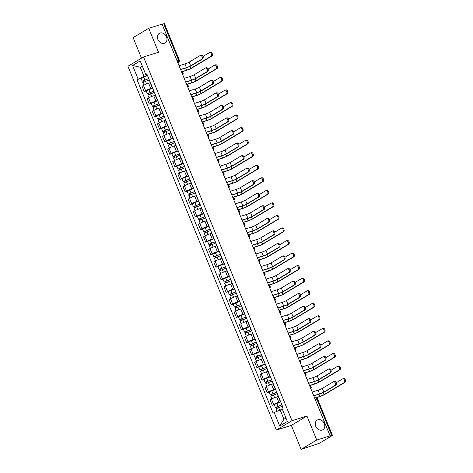 <?xml version="1.0" encoding="UTF-8"?>
<svg xmlns="http://www.w3.org/2000/svg" width="473" height="473" viewBox="0 0 473 473"><rect width="100%" height="100%" fill="white"/><g stroke="black" fill="none" stroke-linecap="round" stroke-linejoin="round"><path stroke-width="0.71" d="M317.933 419.782A5.599 4.452 -120.9 0 1 324.111 423.11A5.599 4.452 -120.9 0 1 322.911 429.732A5.599 4.452 -120.9 0 1 322.137 430.081A5.599 4.452 -120.9 0 1 315.958 426.752A5.599 4.452 -120.9 0 1 317.164 420.13A5.599 4.452 -120.9 0 1 317.933 419.782M160.099 33.009A5.599 4.452 -120.9 0 1 166.271 36.338A5.599 4.452 -120.9 0 1 165.071 42.96A5.599 4.452 -120.9 0 1 164.297 43.309A5.599 4.452 -120.9 0 1 158.124 39.98A5.599 4.452 -120.9 0 1 159.324 33.352A5.599 4.452 -120.9 0 1 160.099 33.009M301.141 449.35L316.739 440.014L330.089 435.852L162.073 24.141L148.723 28.303L158.502 52.272L143.538 56.937L127.941 66.273L276.392 430.04L291.356 425.381L301.141 449.35L319.281 443.307L332.152 435.603L332.424 435.361L331.715 435.479L316.845 399.035A1.75 1.041 -107.3 0 0 315.414 397.911A1.75 1.041 -107.3 0 0 315.278 397.97M148.723 28.303L133.126 37.639L141.498 58.155M316.739 440.014L306.953 416.039L291.989 420.704L143.538 56.937M330.089 435.852L331.715 435.479M162.121 24.259L164.409 23.65L179.285 60.089L178.575 60.207L163.699 23.768M150.189 82.716L148.623 83.201A4.021 0.461 157.8 0 0 143.443 85.418L142.06 86.246L144.224 91.555L145.613 90.727A4.021 0.461 -22.2 0 1 150.792 88.51L152.578 87.954M149.965 81.557A4.021 0.461 157.8 0 0 149.811 81.782L151.975 87.091A4.021 0.461 -22.2 0 1 152.129 86.861M146.187 90.946L144.224 91.555M155.31 95.262L153.743 95.753A4.021 0.461 157.8 0 0 148.563 97.964L147.18 98.798L149.344 104.107L150.733 103.274A4.021 0.461 -22.2 0 1 155.913 101.062L157.698 100.507M155.085 94.103A4.021 0.461 157.8 0 0 154.931 94.334L157.095 99.643A4.021 0.461 -22.2 0 1 157.249 99.413M151.307 103.492L149.344 104.107M160.43 107.814L158.863 108.299A4.021 0.461 157.8 0 0 153.69 110.516L152.3 111.344L154.464 116.654L155.854 115.826A4.021 0.461 -22.2 0 1 161.033 113.609L162.818 113.053M160.205 106.65A4.021 0.461 157.8 0 0 160.051 106.88L162.221 112.19A4.021 0.461 -22.2 0 1 162.375 111.959M156.427 116.045L154.464 116.654M165.556 120.361L163.989 120.852A4.021 0.461 157.8 0 0 158.81 123.063L157.42 123.896L159.59 129.206L160.974 128.372A4.021 0.461 -22.2 0 1 166.153 126.161L167.939 125.605M165.325 119.202A4.021 0.461 157.8 0 0 165.172 119.433L167.341 124.742A4.021 0.461 -22.2 0 1 167.495 124.511M161.547 128.591L159.59 129.206M170.676 132.913L169.109 133.398A4.021 0.461 157.8 0 0 163.93 135.615L162.541 136.443L164.71 141.752L166.094 140.924A4.021 0.461 -22.2 0 1 171.273 138.707L173.059 138.151M170.446 131.748A4.021 0.461 157.8 0 0 170.292 131.979L172.462 137.288A4.021 0.461 -22.2 0 1 172.615 137.058M166.673 141.143L164.71 141.752M175.796 145.459L174.23 145.95A4.021 0.461 157.8 0 0 169.05 148.161L167.667 148.995L169.831 154.304L171.22 153.471A4.021 0.461 -22.2 0 1 176.394 151.259L178.179 150.704M175.572 144.3A4.021 0.461 157.8 0 0 175.418 144.531L177.582 149.835A4.021 0.461 -22.2 0 1 177.736 149.61M171.794 153.69L169.831 154.304M180.917 158.012L179.35 158.496A4.021 0.461 157.8 0 0 174.17 160.714L172.787 161.541L174.951 166.851L176.34 166.023A4.021 0.461 -22.2 0 1 181.52 163.806L183.305 163.25M180.692 156.847A4.021 0.461 157.8 0 0 180.538 157.077L182.702 162.387A4.021 0.461 -22.2 0 1 182.856 162.156M176.914 166.242L174.951 166.851M186.037 170.558L184.47 171.049A4.021 0.461 157.8 0 0 179.291 173.26L177.907 174.094L180.071 179.403L181.461 178.569A4.021 0.461 -22.2 0 1 186.64 176.358L188.425 175.802M185.812 169.399A4.021 0.461 157.8 0 0 185.658 169.624L187.822 174.933A4.021 0.461 -22.2 0 1 187.976 174.708M182.034 178.788L180.071 179.403M191.157 183.11L189.59 183.595A4.021 0.461 157.8 0 0 184.417 185.812L183.027 186.64L185.191 191.949L186.581 191.122A4.021 0.461 -22.2 0 1 191.76 188.904L193.546 188.349M190.932 181.945A4.021 0.461 157.8 0 0 190.779 182.176L192.949 187.485A4.021 0.461 -22.2 0 1 193.102 187.255M187.154 191.34L185.191 191.949M196.283 195.656L194.716 196.147A4.021 0.461 157.8 0 0 189.537 198.358L188.148 199.192L190.317 204.496L191.701 203.668A4.021 0.461 -22.2 0 1 196.88 201.457L198.666 200.901M196.053 194.498A4.021 0.461 157.8 0 0 195.899 194.722L198.069 200.032A4.021 0.461 -22.2 0 1 198.222 199.807M192.275 203.887L190.317 204.496M201.403 208.209L199.837 208.694A4.021 0.461 157.8 0 0 194.657 210.911L193.268 211.738L195.438 217.048L196.821 216.22A4.021 0.461 -22.2 0 1 202.001 214.003L203.786 213.447M201.173 207.044A4.021 0.461 157.8 0 0 201.019 207.275L203.189 212.584A4.021 0.461 -22.2 0 1 203.343 212.353M197.401 216.439L195.438 217.048M206.524 220.755L204.957 221.246A4.021 0.461 157.8 0 0 199.777 223.457L198.394 224.285L200.558 229.594L201.947 228.766A4.021 0.461 -22.2 0 1 207.121 226.555L208.906 225.999M206.299 219.596A4.021 0.461 157.8 0 0 206.145 219.821L208.309 225.13A4.021 0.461 -22.2 0 1 208.463 224.906M202.521 228.985L200.558 229.594M211.644 233.307L210.077 233.792A4.021 0.461 157.8 0 0 204.898 236.009L203.514 236.837L205.678 242.146L207.068 241.319A4.021 0.461 -22.2 0 1 212.247 239.102L214.033 238.546M211.419 232.142A4.021 0.461 157.8 0 0 211.265 232.373L213.429 237.683A4.021 0.461 -22.2 0 1 213.583 237.452M207.641 241.537L205.678 242.146M216.764 245.854L215.197 246.344A4.021 0.461 157.8 0 0 210.018 248.556L208.634 249.383L210.798 254.693L212.188 253.865A4.021 0.461 -22.2 0 1 217.367 251.654L219.153 251.092M216.539 244.695A4.021 0.461 157.8 0 0 216.386 244.919L218.55 250.229A4.021 0.461 -22.2 0 1 218.703 250.004M212.761 254.084L210.798 254.693M221.884 258.406L220.323 258.891A4.021 0.461 157.8 0 0 215.144 261.108L213.755 261.936L215.919 267.245L217.308 266.411A4.021 0.461 -22.2 0 1 222.487 264.2L224.273 263.644M221.66 257.241A4.021 0.461 157.8 0 0 221.506 257.472L223.676 262.781A4.021 0.461 -22.2 0 1 223.83 262.55M217.882 266.636L215.919 267.245M227.01 270.952L225.444 271.443A4.021 0.461 157.8 0 0 220.264 273.654L218.875 274.482L221.045 279.791L222.428 278.964A4.021 0.461 -22.2 0 1 227.608 276.752L229.393 276.191M226.78 269.793A4.021 0.461 157.8 0 0 226.626 270.018L228.796 275.327A4.021 0.461 -22.2 0 1 228.95 275.103M223.002 279.182L221.045 279.791M232.131 283.498L230.564 283.989A4.021 0.461 157.8 0 0 225.385 286.2L223.995 287.034L226.165 292.344L227.548 291.51A4.021 0.461 -22.2 0 1 232.728 289.299L234.513 288.743M231.9 282.34A4.021 0.461 157.8 0 0 231.746 282.57L233.916 287.88A4.021 0.461 -22.2 0 1 234.07 287.649M228.128 291.735L226.165 292.344M237.251 296.051L235.684 296.541A4.021 0.461 157.8 0 0 230.505 298.753L229.121 299.58L231.285 304.89L232.675 304.062A4.021 0.461 -22.2 0 1 237.848 301.845L239.634 301.289M237.026 294.892A4.021 0.461 157.8 0 0 236.872 295.117L239.036 300.426A4.021 0.461 -22.2 0 1 239.19 300.201M233.248 304.281L231.285 304.89M242.371 308.597L240.804 309.088A4.021 0.461 157.8 0 0 235.625 311.299L234.241 312.133L236.405 317.442L237.795 316.608A4.021 0.461 -22.2 0 1 242.974 314.397L244.76 313.841M242.146 307.438A4.021 0.461 157.8 0 0 241.993 307.669L244.157 312.978A4.021 0.461 -22.2 0 1 244.31 312.748M238.368 316.833L236.405 317.442M247.491 321.149L245.925 321.634A4.021 0.461 157.8 0 0 240.745 323.851L239.362 324.679L241.526 329.988L242.915 329.161A4.021 0.461 -22.2 0 1 248.094 326.944L249.88 326.388M247.267 319.99A4.021 0.461 157.8 0 0 247.113 320.215L249.277 325.525A4.021 0.461 -22.2 0 1 249.431 325.3M243.489 329.379L241.526 329.988M252.612 333.696L251.051 334.186A4.021 0.461 157.8 0 0 245.871 336.398L244.482 337.231L246.652 342.541L248.035 341.707A4.021 0.461 -22.2 0 1 253.215 339.496L255 338.94M252.387 332.537A4.021 0.461 157.8 0 0 252.233 332.767L254.403 338.077A4.021 0.461 -22.2 0 1 254.557 337.846M248.609 341.926L246.652 342.541M257.738 346.248L256.171 346.733A4.021 0.461 157.8 0 0 250.992 348.95L249.602 349.778L251.772 355.087L253.156 354.259A4.021 0.461 -22.2 0 1 258.335 352.042L260.12 351.486M257.507 345.089A4.021 0.461 157.8 0 0 257.353 345.314L259.523 350.623A4.021 0.461 -22.2 0 1 259.677 350.398M253.729 354.478L251.772 355.087M262.858 358.794L261.291 359.285A4.021 0.461 157.8 0 0 256.112 361.496L254.722 362.33L256.892 367.639L258.276 366.806A4.021 0.461 -22.2 0 1 263.455 364.594L265.241 364.039M262.627 357.635A4.021 0.461 157.8 0 0 262.474 357.866L264.644 363.175A4.021 0.461 -22.2 0 1 264.797 362.945M258.855 367.024L256.892 367.639M267.978 371.346L266.411 371.831A4.021 0.461 157.8 0 0 261.232 374.048L259.848 374.876L262.012 380.186L263.402 379.358A4.021 0.461 -22.2 0 1 268.581 377.141L270.361 376.585M267.753 370.188A4.021 0.461 157.8 0 0 267.6 370.412L269.764 375.722A4.021 0.461 -22.2 0 1 269.917 375.497M263.975 379.577L262.012 380.186M273.098 383.893L271.532 384.383A4.021 0.461 157.8 0 0 266.352 386.595L264.969 387.428L267.133 392.738L268.522 391.904A4.021 0.461 -22.2 0 1 273.701 389.693L275.487 389.137M272.874 382.734A4.021 0.461 157.8 0 0 272.72 382.964L274.884 388.274A4.021 0.461 -22.2 0 1 275.038 388.043M269.096 392.123L267.133 392.738M278.219 396.445L276.652 396.93A4.021 0.461 157.8 0 0 271.472 399.147L270.089 399.975L272.253 405.284L273.642 404.456A4.021 0.461 -22.2 0 1 278.822 402.239L280.607 401.683M277.994 395.286A4.021 0.461 157.8 0 0 277.84 395.511L280.004 400.82A4.021 0.461 -22.2 0 1 280.158 400.596M274.216 404.675L272.253 405.284M142.497 66.522L140.28 67.213L144.058 76.466L147.452 75.408M147.162 74.687L145.731 74.438L140.215 60.928L132.576 65.499L140.28 67.213L142.29 66.013M282.381 409.293L280.164 409.985L283.942 419.232L279.714 426.049L287.353 421.473L281.837 407.963L282.907 407.318L146.801 73.8L145.731 74.438M279.714 426.049L274.198 412.533L280.164 409.985M144.058 76.466L137.022 79.653L273.128 413.171L274.198 412.533M138.092 79.015L132.576 65.499M276.392 430.04L291.989 420.704M291.356 425.381L306.953 416.039M283.942 419.232L285.946 418.031M141.066 78.394L137.022 79.653M201.137 55.199A2.01 1.194 72.7 0 1 201.291 55.128A2.01 1.194 72.7 0 1 202.988 56.559A2.01 1.194 72.7 0 1 202.645 58.9L201.776 59.172A2.01 1.194 -107.3 0 0 202.119 56.831A2.01 1.194 -107.3 0 0 200.422 55.4A2.01 1.194 -107.3 0 0 200.262 55.471L189.147 62.129A3.281 0.378 -22.2 0 1 184.925 63.932L179.06 65.759M180.633 69.614L185.842 67.988A4.417 0.508 157.8 0 0 191.53 65.558L202.645 58.9M201.776 59.172L190.654 65.83A3.281 0.378 -22.2 0 1 186.433 67.633L180.568 69.46M210.396 52.314A2.01 1.194 72.7 0 1 210.556 52.249A2.01 1.194 72.7 0 1 212.247 53.674A2.01 1.194 72.7 0 1 211.91 56.015L211.035 56.287A2.01 1.194 -107.3 0 0 211.378 53.946A2.01 1.194 -107.3 0 0 209.681 52.521A2.01 1.194 -107.3 0 0 209.527 52.586L202.97 56.512M148.77 78.624L142.213 81.202L141.031 78.311L147.535 75.597M148.717 78.494L142.213 81.202M144.123 81.758L143.615 80.528M211.035 56.287L190.82 68.39A3.281 0.378 -22.2 0 1 186.599 70.193L181.514 71.778M149.273 79.866L142.769 82.574L143.839 85.193M181.579 71.931L186.007 70.548A4.417 0.508 157.8 0 0 191.695 68.118L211.91 56.015M143.502 82.054L143.1 81.06M206.258 67.751A2.01 1.194 72.7 0 1 206.411 67.68A2.01 1.194 72.7 0 1 208.108 69.111A2.01 1.194 72.7 0 1 207.765 71.453L206.896 71.725A2.01 1.194 -107.3 0 0 207.239 69.377A2.01 1.194 -107.3 0 0 205.542 67.952A2.01 1.194 -107.3 0 0 205.383 68.023L194.267 74.681A3.281 0.378 -22.2 0 1 190.045 76.484L184.18 78.311M185.753 82.16L190.962 80.54A4.417 0.508 157.8 0 0 196.65 78.11L207.765 71.453M206.896 71.725L195.775 78.376A3.281 0.378 -22.2 0 1 191.553 80.185L185.694 82.012M211.378 80.298A2.01 1.194 72.7 0 1 211.537 80.227A2.01 1.194 72.7 0 1 213.228 81.658A2.01 1.194 72.7 0 1 212.891 83.999L212.016 84.271A2.01 1.194 -107.3 0 0 212.359 81.93A2.01 1.194 -107.3 0 0 210.662 80.499A2.01 1.194 -107.3 0 0 210.509 80.57L199.387 87.227A3.281 0.378 -22.2 0 1 195.166 89.03L189.301 90.857M190.873 94.712L196.082 93.086A4.417 0.508 157.8 0 0 201.77 90.656L212.891 83.999M212.016 84.271L200.901 90.928A3.281 0.378 -22.2 0 1 196.673 92.732L190.814 94.559M215.517 64.866A2.01 1.194 72.7 0 1 215.676 64.795A2.01 1.194 72.7 0 1 217.373 66.226A2.01 1.194 72.7 0 1 217.03 68.567L216.155 68.839A2.01 1.194 -107.3 0 0 216.498 66.498A2.01 1.194 -107.3 0 0 214.801 65.067A2.01 1.194 -107.3 0 0 214.647 65.138L208.09 69.064M153.891 91.177L147.334 93.755L146.151 90.857L152.655 88.149M153.837 91.047L147.334 93.755M149.243 94.31L148.741 93.075M216.155 68.839L195.946 80.942A3.281 0.378 -22.2 0 1 191.719 82.745L186.634 84.33M154.393 92.412L147.889 95.12L148.96 97.74M186.699 84.478L191.133 83.1A4.417 0.508 157.8 0 0 196.815 80.67L217.03 68.567M148.628 94.606L148.22 93.607M220.643 77.412A2.01 1.194 72.7 0 1 220.796 77.347A2.01 1.194 72.7 0 1 222.493 78.772A2.01 1.194 72.7 0 1 222.15 81.114L221.275 81.386A2.01 1.194 -107.3 0 0 221.618 79.044A2.01 1.194 -107.3 0 0 219.921 77.613A2.01 1.194 -107.3 0 0 219.768 77.684L213.211 81.61M159.011 103.723L152.454 106.301L151.271 103.404L157.775 100.696M158.958 103.593L152.454 106.301M154.364 106.857L153.861 105.627M221.275 81.386L201.066 93.488A3.281 0.378 -22.2 0 1 196.845 95.292L191.76 96.876M159.513 104.965L153.01 107.673L154.08 110.292M191.819 97.03L196.254 95.647A4.417 0.508 157.8 0 0 201.936 93.216L222.15 81.114M153.749 107.152L153.341 106.159M216.498 92.85A2.01 1.194 72.7 0 1 216.658 92.779A2.01 1.194 72.7 0 1 218.355 94.204A2.01 1.194 72.7 0 1 218.012 96.551L217.137 96.823A2.01 1.194 -107.3 0 0 217.479 94.476A2.01 1.194 -107.3 0 0 215.783 93.051A2.01 1.194 -107.3 0 0 215.629 93.122L204.507 99.779A3.281 0.378 -22.2 0 1 200.286 101.583L194.421 103.41M195.993 107.259L201.208 105.639A4.417 0.508 157.8 0 0 206.89 103.209L218.012 96.551M217.137 96.823L206.021 103.475A3.281 0.378 -22.2 0 1 201.8 105.284L195.934 107.111M221.618 105.396A2.01 1.194 72.7 0 1 221.778 105.325A2.01 1.194 72.7 0 1 223.475 106.756A2.01 1.194 72.7 0 1 223.132 109.097L222.257 109.369A2.01 1.194 -107.3 0 0 222.6 107.028A2.01 1.194 -107.3 0 0 220.903 105.597A2.01 1.194 -107.3 0 0 220.749 105.668L209.628 112.326A3.281 0.378 -22.2 0 1 205.406 114.129L199.547 115.956M201.114 119.811L206.329 118.185A4.417 0.508 157.8 0 0 212.01 115.755L223.132 109.097M222.257 109.369L211.141 116.027A3.281 0.378 -22.2 0 1 206.92 117.83L201.055 119.657M226.744 117.948A2.01 1.194 72.7 0 1 226.898 117.878A2.01 1.194 72.7 0 1 228.595 119.302A2.01 1.194 72.7 0 1 228.252 121.65L227.377 121.922A2.01 1.194 -107.3 0 0 227.72 119.574A2.01 1.194 -107.3 0 0 226.029 118.149A2.01 1.194 -107.3 0 0 225.869 118.22L214.754 124.878A3.281 0.378 -22.2 0 1 210.532 126.681L204.667 128.508M206.24 132.357L211.449 130.737A4.417 0.508 157.8 0 0 217.137 128.301L228.252 121.65M227.377 121.922L216.262 128.573A3.281 0.378 -22.2 0 1 212.04 130.382L206.175 132.209M225.763 89.965A2.01 1.194 72.7 0 1 225.917 89.894A2.01 1.194 72.7 0 1 227.614 91.324A2.01 1.194 72.7 0 1 227.271 93.666L226.401 93.938A2.01 1.194 -107.3 0 0 226.738 91.596A2.01 1.194 -107.3 0 0 225.047 90.166A2.01 1.194 -107.3 0 0 224.888 90.237L218.337 94.162M164.131 116.275L157.574 118.853L156.392 115.956L162.895 113.248M164.078 116.145L157.574 118.853M159.484 119.409L158.981 118.173M226.401 93.938L206.187 106.035A3.281 0.378 -22.2 0 1 201.965 107.844L196.88 109.429M164.639 117.511L158.13 120.219L159.2 122.838M196.939 109.576L201.374 108.199A4.417 0.508 157.8 0 0 207.056 105.769L227.271 93.666M158.869 119.704L158.461 118.705M230.883 102.511A2.01 1.194 72.7 0 1 231.037 102.44A2.01 1.194 72.7 0 1 232.734 103.871A2.01 1.194 72.7 0 1 232.391 106.212L231.522 106.484A2.01 1.194 -107.3 0 0 231.865 104.143A2.01 1.194 -107.3 0 0 230.168 102.712A2.01 1.194 -107.3 0 0 230.008 102.783L223.457 106.709M169.251 128.822L162.694 131.399L161.512 128.502L168.016 125.794M169.198 128.691L162.694 131.399M164.604 131.955L164.101 130.725M231.522 106.484L211.307 118.587A3.281 0.378 -22.2 0 1 207.085 120.39L202.001 121.975M169.76 130.063L163.256 132.771L164.326 135.39M202.06 122.129L206.494 120.745A4.417 0.508 157.8 0 0 212.182 118.315L232.391 106.212M163.989 132.251L163.581 131.258M236.003 115.063A2.01 1.194 72.7 0 1 236.163 114.992A2.01 1.194 72.7 0 1 237.854 116.423A2.01 1.194 72.7 0 1 237.511 118.764L236.642 119.036A2.01 1.194 -107.3 0 0 236.985 116.695A2.01 1.194 -107.3 0 0 235.288 115.264A2.01 1.194 -107.3 0 0 235.128 115.335L228.577 119.255M174.371 141.374L167.814 143.952L166.638 141.055L173.142 138.347M174.324 141.244L167.814 143.952M169.724 144.507L169.222 143.272M236.642 119.036L216.427 131.133A3.281 0.378 -22.2 0 1 212.206 132.943L207.121 134.527M174.88 142.609L168.376 145.317L169.446 147.937M207.186 134.675L211.614 133.297A4.417 0.508 157.8 0 0 217.302 130.867L237.511 118.764M169.109 144.803L168.707 143.804M231.865 130.495A2.01 1.194 72.7 0 1 232.018 130.424A2.01 1.194 72.7 0 1 233.715 131.855A2.01 1.194 72.7 0 1 233.372 134.196L232.503 134.468A2.01 1.194 -107.3 0 0 232.846 132.127A2.01 1.194 -107.3 0 0 231.149 130.696A2.01 1.194 -107.3 0 0 230.99 130.767L219.874 137.424A3.281 0.378 -22.2 0 1 215.653 139.228L209.787 141.055M211.36 144.909L216.569 143.284A4.417 0.508 157.8 0 0 222.257 140.853L233.372 134.196M232.503 134.468L221.382 141.125A3.281 0.378 -22.2 0 1 217.16 142.929L211.295 144.756M241.124 127.609A2.01 1.194 72.7 0 1 241.283 127.539A2.01 1.194 72.7 0 1 242.974 128.969A2.01 1.194 72.7 0 1 242.637 131.311L241.762 131.583A2.01 1.194 -107.3 0 0 242.105 129.241A2.01 1.194 -107.3 0 0 240.408 127.811A2.01 1.194 -107.3 0 0 240.254 127.881L233.697 131.807M179.498 153.92L172.941 156.498L171.758 153.601L178.262 150.893M179.444 153.79L172.941 156.498M174.85 157.054L174.342 155.824M241.762 131.583L221.547 143.686A3.281 0.378 -22.2 0 1 217.326 145.489L212.241 147.073M180 155.162L173.496 157.87L174.567 160.489M212.306 147.227L216.735 145.844A4.417 0.508 157.8 0 0 222.422 143.414L242.637 131.311M174.23 157.349L173.828 156.356M236.985 143.047A2.01 1.194 72.7 0 1 237.144 142.976A2.01 1.194 72.7 0 1 238.835 144.401A2.01 1.194 72.7 0 1 238.493 146.748L237.623 147.02A2.01 1.194 -107.3 0 0 237.966 144.673A2.01 1.194 -107.3 0 0 236.269 143.248A2.01 1.194 -107.3 0 0 236.11 143.319L224.994 149.976A3.281 0.378 -22.2 0 1 220.773 151.78L214.908 153.607M216.48 157.456L221.689 155.836A4.417 0.508 157.8 0 0 227.377 153.4L238.493 146.748M237.623 147.02L226.502 153.672A3.281 0.378 -22.2 0 1 222.28 155.481L216.421 157.308M246.244 140.162A2.01 1.194 72.7 0 1 246.403 140.091A2.01 1.194 72.7 0 1 248.1 141.522A2.01 1.194 72.7 0 1 247.757 143.863L246.882 144.135A2.01 1.194 -107.3 0 0 247.225 141.788A2.01 1.194 -107.3 0 0 245.528 140.363A2.01 1.194 -107.3 0 0 245.375 140.434L238.818 144.354M184.618 166.472L178.061 169.05L176.878 166.153L183.382 163.445M184.565 166.342L178.061 169.05M179.971 169.606L179.468 168.37M246.882 144.135L226.673 156.232A3.281 0.378 -22.2 0 1 222.452 158.041L217.367 159.626M185.12 167.708L178.617 170.416L179.687 173.035M217.426 159.773L221.861 158.396A4.417 0.508 157.8 0 0 227.543 155.96L247.757 143.863M179.356 169.902L178.948 168.902M242.105 155.593A2.01 1.194 72.7 0 1 242.265 155.522A2.01 1.194 72.7 0 1 243.956 156.953A2.01 1.194 72.7 0 1 243.619 159.295L242.744 159.567A2.01 1.194 -107.3 0 0 243.087 157.225A2.01 1.194 -107.3 0 0 241.39 155.794A2.01 1.194 -107.3 0 0 241.236 155.865L230.115 162.523A3.281 0.378 -22.2 0 1 225.893 164.326L220.028 166.153M221.601 170.008L226.815 168.382A4.417 0.508 157.8 0 0 232.497 165.952L243.619 159.295M242.744 159.567L231.628 166.224A3.281 0.378 -22.2 0 1 227.401 168.027L221.541 169.854M251.37 152.708A2.01 1.194 72.7 0 1 251.524 152.637A2.01 1.194 72.7 0 1 253.221 154.068A2.01 1.194 72.7 0 1 252.878 156.409L252.003 156.681A2.01 1.194 -107.3 0 0 252.346 154.34A2.01 1.194 -107.3 0 0 250.655 152.909A2.01 1.194 -107.3 0 0 250.495 152.98L243.944 156.906M189.738 179.019L183.181 181.597L181.999 178.699L188.502 175.991M189.685 178.889L183.181 181.597M185.091 182.152L184.588 180.923M252.003 156.681L231.794 168.784A3.281 0.378 -22.2 0 1 227.572 170.587L222.487 172.172M190.241 180.254L183.737 182.962L184.807 185.587M222.547 172.326L226.981 170.942A4.417 0.508 157.8 0 0 232.663 168.512L252.878 156.409M184.476 182.448L184.068 181.455M247.225 168.146A2.01 1.194 72.7 0 1 247.385 168.075A2.01 1.194 72.7 0 1 249.082 169.5A2.01 1.194 72.7 0 1 248.739 171.847L247.864 172.119A2.01 1.194 -107.3 0 0 248.207 169.772A2.01 1.194 -107.3 0 0 246.51 168.347A2.01 1.194 -107.3 0 0 246.356 168.418L235.235 175.075A3.281 0.378 -22.2 0 1 231.013 176.878L225.148 178.705M226.721 182.554L231.936 180.928A4.417 0.508 157.8 0 0 237.617 178.498L248.739 171.847M247.864 172.119L236.748 178.77A3.281 0.378 -22.2 0 1 232.527 180.58L226.662 182.407M256.49 165.26A2.01 1.194 72.7 0 1 256.644 165.189A2.01 1.194 72.7 0 1 258.341 166.614A2.01 1.194 72.7 0 1 257.998 168.962L257.129 169.233A2.01 1.194 -107.3 0 0 257.466 166.886A2.01 1.194 -107.3 0 0 255.775 165.461A2.01 1.194 -107.3 0 0 255.615 165.532L249.064 169.452M194.858 191.571L188.301 194.149L187.119 191.252L193.623 188.544M194.805 191.441L188.301 194.149M190.211 194.705L189.708 193.469M257.129 169.233L236.914 181.33A3.281 0.378 -22.2 0 1 232.692 183.14L227.608 184.724M195.367 192.807L188.857 195.515L189.927 198.134M227.667 184.872L232.101 183.494A4.417 0.508 157.8 0 0 237.783 181.058L257.998 168.962M189.596 195L189.188 194.001M252.346 180.692A2.01 1.194 72.7 0 1 252.505 180.621A2.01 1.194 72.7 0 1 254.202 182.052A2.01 1.194 72.7 0 1 253.859 184.393L252.984 184.665A2.01 1.194 -107.3 0 0 253.327 182.324A2.01 1.194 -107.3 0 0 251.63 180.893A2.01 1.194 -107.3 0 0 251.476 180.964L240.355 187.621A3.281 0.378 -22.2 0 1 236.133 189.425L230.274 191.252M231.841 195.107L237.056 193.481A4.417 0.508 157.8 0 0 242.738 191.051L253.859 184.393M252.984 184.665L241.869 191.323A3.281 0.378 -22.2 0 1 237.647 193.126L231.782 194.953M257.472 193.244A2.01 1.194 72.7 0 1 257.625 193.173A2.01 1.194 72.7 0 1 259.322 194.598A2.01 1.194 72.7 0 1 258.979 196.945L258.11 197.217A2.01 1.194 -107.3 0 0 258.447 194.87A2.01 1.194 -107.3 0 0 256.756 193.445A2.01 1.194 -107.3 0 0 256.597 193.516L245.481 200.168A3.281 0.378 -22.2 0 1 241.26 201.977L235.394 203.804M236.967 207.653L242.176 206.027A4.417 0.508 157.8 0 0 247.864 203.597L258.979 196.945M258.11 197.217L246.989 203.869A3.281 0.378 -22.2 0 1 242.767 205.678L236.902 207.505M262.592 205.79A2.01 1.194 72.7 0 1 262.746 205.72A2.01 1.194 72.7 0 1 264.442 207.15A2.01 1.194 72.7 0 1 264.1 209.492L263.23 209.764A2.01 1.194 -107.3 0 0 263.573 207.422A2.01 1.194 -107.3 0 0 261.876 205.992A2.01 1.194 -107.3 0 0 261.717 206.062L250.601 212.72A3.281 0.378 -22.2 0 1 246.38 214.523L240.515 216.35M242.087 220.199L247.296 218.579A4.417 0.508 157.8 0 0 252.984 216.149L264.1 209.492M263.23 209.764L252.109 216.421A3.281 0.378 -22.2 0 1 247.887 218.224L242.022 220.051M267.712 218.343A2.01 1.194 72.7 0 1 267.872 218.272A2.01 1.194 72.7 0 1 269.563 219.697A2.01 1.194 72.7 0 1 269.22 222.044L268.351 222.31A2.01 1.194 -107.3 0 0 268.694 219.969A2.01 1.194 -107.3 0 0 266.997 218.544A2.01 1.194 -107.3 0 0 266.837 218.615L255.722 225.266A3.281 0.378 -22.2 0 1 251.5 227.075L245.635 228.902M247.208 232.751L252.416 231.126A4.417 0.508 157.8 0 0 258.104 228.696L269.22 222.044M268.351 222.31L257.229 228.967A3.281 0.378 -22.2 0 1 253.008 230.777L247.148 232.598M272.832 230.889A2.01 1.194 72.7 0 1 272.992 230.818A2.01 1.194 72.7 0 1 274.683 232.249A2.01 1.194 72.7 0 1 274.346 234.59L273.471 234.862A2.01 1.194 -107.3 0 0 273.814 232.521A2.01 1.194 -107.3 0 0 272.117 231.09A2.01 1.194 -107.3 0 0 271.963 231.161L260.842 237.818A3.281 0.378 -22.2 0 1 256.62 239.622L250.755 241.449M252.328 245.298L257.543 243.678A4.417 0.508 157.8 0 0 263.225 241.248L274.346 234.59M273.471 234.862L262.355 241.52A3.281 0.378 -22.2 0 1 258.134 243.323L252.269 245.15M277.953 243.441A2.01 1.194 72.7 0 1 278.112 243.37A2.01 1.194 72.7 0 1 279.809 244.795A2.01 1.194 72.7 0 1 279.466 247.137L278.591 247.409A2.01 1.194 -107.3 0 0 278.934 245.067A2.01 1.194 -107.3 0 0 277.237 243.642A2.01 1.194 -107.3 0 0 277.083 243.713L265.962 250.365A3.281 0.378 -22.2 0 1 261.74 252.174L255.875 254.001M257.448 257.85L262.663 256.224A4.417 0.508 157.8 0 0 268.345 253.794L279.466 247.137M278.591 247.409L267.476 254.066A3.281 0.378 -22.2 0 1 263.254 255.875L257.389 257.696M261.61 177.807A2.01 1.194 72.7 0 1 261.764 177.736A2.01 1.194 72.7 0 1 263.461 179.166A2.01 1.194 72.7 0 1 263.118 181.508L262.249 181.78A2.01 1.194 -107.3 0 0 262.592 179.438A2.01 1.194 -107.3 0 0 260.895 178.008A2.01 1.194 -107.3 0 0 260.735 178.079L254.184 182.004M199.978 204.117L193.422 206.695L192.239 203.798L198.743 201.09M199.925 203.987L193.422 206.695M195.331 207.251L194.829 206.021M262.249 181.78L242.034 193.883A3.281 0.378 -22.2 0 1 237.813 195.686L232.728 197.271M200.487 205.353L193.983 208.061L195.053 210.686M232.787 197.418L237.221 196.041A4.417 0.508 157.8 0 0 242.909 193.611L263.118 181.508M194.716 207.546L194.308 206.553M266.731 190.359A2.01 1.194 72.7 0 1 266.89 190.288A2.01 1.194 72.7 0 1 268.581 191.713A2.01 1.194 72.7 0 1 268.238 194.06L267.369 194.332A2.01 1.194 -107.3 0 0 267.712 191.985A2.01 1.194 -107.3 0 0 266.015 190.56A2.01 1.194 -107.3 0 0 265.856 190.631L259.305 194.551M205.099 216.669L198.542 219.247L197.365 216.35L203.869 213.642M205.051 216.539L198.542 219.247M200.451 219.803L199.949 218.567M267.369 194.332L247.154 206.429A3.281 0.378 -22.2 0 1 242.933 208.238L237.848 209.817M205.607 217.905L199.103 220.613L200.174 223.232M237.913 209.971L242.342 208.587A4.417 0.508 157.8 0 0 248.029 206.157L268.238 194.06M199.837 220.093L199.435 219.1M271.851 202.905A2.01 1.194 72.7 0 1 272.01 202.834A2.01 1.194 72.7 0 1 273.701 204.265A2.01 1.194 72.7 0 1 273.364 206.606L272.489 206.878A2.01 1.194 -107.3 0 0 272.832 204.537A2.01 1.194 -107.3 0 0 271.135 203.106A2.01 1.194 -107.3 0 0 270.982 203.177L264.425 207.103M210.225 229.216L203.668 231.794L202.485 228.897L208.989 226.189M210.172 229.086L203.668 231.794M205.578 232.349L205.069 231.114M272.489 206.878L252.275 218.981A3.281 0.378 -22.2 0 1 248.053 220.785L242.968 222.369M210.727 230.452L204.224 233.159L205.294 235.785M243.033 222.517L247.462 221.139A4.417 0.508 157.8 0 0 253.15 218.709L273.364 206.606M204.957 232.645L204.555 231.652M276.971 215.457A2.01 1.194 72.7 0 1 277.131 215.386A2.01 1.194 72.7 0 1 278.828 216.811A2.01 1.194 72.7 0 1 278.485 219.159L277.61 219.431A2.01 1.194 -107.3 0 0 277.953 217.083A2.01 1.194 -107.3 0 0 276.256 215.658A2.01 1.194 -107.3 0 0 276.102 215.729L269.545 219.649M215.345 241.768L208.788 244.346L207.606 241.449L214.109 238.741M215.292 241.638L208.788 244.346M210.698 244.902L210.195 243.666M277.61 219.431L257.401 231.528A3.281 0.378 -22.2 0 1 253.179 233.337L248.094 234.915M215.848 243.004L209.344 245.712L210.414 248.331M248.154 235.069L252.588 233.686A4.417 0.508 157.8 0 0 258.27 231.256L278.485 219.159M210.083 245.191L209.675 244.198M282.097 228.004A2.01 1.194 72.7 0 1 282.251 227.933A2.01 1.194 72.7 0 1 283.948 229.364A2.01 1.194 72.7 0 1 283.605 231.705L282.73 231.977A2.01 1.194 -107.3 0 0 283.073 229.636A2.01 1.194 -107.3 0 0 281.382 228.205A2.01 1.194 -107.3 0 0 281.222 228.276L274.671 232.202M220.465 254.314L213.908 256.892L212.726 253.995L219.23 251.287M220.412 254.184L213.908 256.892M215.818 257.448L215.316 256.212M282.73 231.977L262.521 244.08A3.281 0.378 -22.2 0 1 258.299 245.883L253.215 247.468M220.968 255.55L214.464 258.258L215.534 260.883M253.274 247.616L257.708 246.238A4.417 0.508 157.8 0 0 263.39 243.808L283.605 231.705M215.203 257.744L214.795 256.744M287.217 240.556A2.01 1.194 72.7 0 1 287.371 240.485A2.01 1.194 72.7 0 1 289.068 241.91A2.01 1.194 72.7 0 1 288.725 244.257L287.856 244.529A2.01 1.194 -107.3 0 0 288.193 242.182A2.01 1.194 -107.3 0 0 286.502 240.757A2.01 1.194 -107.3 0 0 286.342 240.828L279.791 244.748M225.586 266.867L219.029 269.444L217.846 266.547L224.35 263.839M225.532 266.737L219.029 269.444M220.938 270L220.436 268.765M287.856 244.529L267.641 256.626A3.281 0.378 -22.2 0 1 263.42 258.435L258.335 260.014M226.094 268.102L219.584 270.81L220.655 273.429M258.394 260.168L262.828 258.784A4.417 0.508 157.8 0 0 268.51 256.354L288.725 244.257M220.323 270.29L219.915 269.297M283.079 255.988A2.01 1.194 72.7 0 1 283.232 255.917A2.01 1.194 72.7 0 1 284.929 257.347A2.01 1.194 72.7 0 1 284.586 259.689L283.711 259.961A2.01 1.194 -107.3 0 0 284.054 257.619A2.01 1.194 -107.3 0 0 282.357 256.189A2.01 1.194 -107.3 0 0 282.204 256.26L271.088 262.917A3.281 0.378 -22.2 0 1 266.861 264.72L261.001 266.547M262.568 270.396L267.783 268.776A4.417 0.508 157.8 0 0 273.465 266.346L284.586 259.689M283.711 259.961L272.596 266.618A3.281 0.378 -22.2 0 1 268.374 268.422L262.509 270.249M292.338 253.102A2.01 1.194 72.7 0 1 292.491 253.031A2.01 1.194 72.7 0 1 294.188 254.462A2.01 1.194 72.7 0 1 293.845 256.804L292.976 257.076A2.01 1.194 -107.3 0 0 293.319 254.734A2.01 1.194 -107.3 0 0 291.622 253.303A2.01 1.194 -107.3 0 0 291.463 253.374L284.912 257.3M230.706 279.413L224.149 281.991L222.966 279.094L229.476 276.386M230.653 279.283L224.149 281.991M226.059 282.547L225.556 281.311M292.976 257.076L272.761 269.178A3.281 0.378 -22.2 0 1 268.54 270.982L263.455 272.566M231.214 280.649L224.71 283.357L225.781 285.982M263.514 272.714L267.949 271.336A4.417 0.508 157.8 0 0 273.636 268.906L293.845 256.804M225.444 282.842L225.036 281.843M288.199 268.54A2.01 1.194 72.7 0 1 288.353 268.469A2.01 1.194 72.7 0 1 290.05 269.894A2.01 1.194 72.7 0 1 289.707 272.235L288.837 272.507A2.01 1.194 -107.3 0 0 289.174 270.166A2.01 1.194 -107.3 0 0 287.483 268.741A2.01 1.194 -107.3 0 0 287.324 268.812L276.208 275.463A3.281 0.378 -22.2 0 1 271.987 277.273L266.122 279.1M267.694 282.949L272.903 281.323A4.417 0.508 157.8 0 0 278.591 278.893L289.707 272.235M288.837 272.507L277.716 279.165A3.281 0.378 -22.2 0 1 273.495 280.968L267.629 282.795M297.458 265.655A2.01 1.194 72.7 0 1 297.618 265.584A2.01 1.194 72.7 0 1 299.308 267.009A2.01 1.194 72.7 0 1 298.966 269.356L298.096 269.628A2.01 1.194 -107.3 0 0 298.439 267.28A2.01 1.194 -107.3 0 0 296.742 265.856A2.01 1.194 -107.3 0 0 296.589 265.927L290.032 269.846M235.832 291.959L229.269 294.543L228.092 291.646L234.596 288.938M235.779 291.835L229.269 294.543M231.179 295.099L230.676 293.863M298.096 269.628L277.882 281.725A3.281 0.378 -22.2 0 1 273.66 283.534L268.575 285.113M236.334 293.201L229.831 295.909L230.901 298.528M268.64 285.266L273.069 283.883A4.417 0.508 157.8 0 0 278.757 281.453L298.966 269.356M230.564 295.389L230.162 294.395M293.319 281.086A2.01 1.194 72.7 0 1 293.473 281.015A2.01 1.194 72.7 0 1 295.17 282.446A2.01 1.194 72.7 0 1 294.827 284.787L293.958 285.059A2.01 1.194 -107.3 0 0 294.301 282.718A2.01 1.194 -107.3 0 0 292.604 281.287A2.01 1.194 -107.3 0 0 292.444 281.358L281.329 288.016A3.281 0.378 -22.2 0 1 277.107 289.819L271.242 291.646M272.815 295.495L278.023 293.875A4.417 0.508 157.8 0 0 283.711 291.445L294.827 284.787M293.958 285.059L282.836 291.717A3.281 0.378 -22.2 0 1 278.615 293.52L272.75 295.347M302.578 278.201A2.01 1.194 72.7 0 1 302.738 278.13A2.01 1.194 72.7 0 1 304.435 279.561A2.01 1.194 72.7 0 1 304.092 281.902L303.217 282.174A2.01 1.194 -107.3 0 0 303.56 279.833A2.01 1.194 -107.3 0 0 301.863 278.402A2.01 1.194 -107.3 0 0 301.709 278.473L295.152 282.399M240.952 304.511L234.395 307.089L233.213 304.192L239.716 301.484M240.899 304.381L234.395 307.089M236.305 307.645L235.796 306.409M303.217 282.174L283.002 294.277A3.281 0.378 -22.2 0 1 278.78 296.08L273.696 297.665M241.455 305.747L234.951 308.455L236.021 311.08M273.761 297.813L278.189 296.435A4.417 0.508 157.8 0 0 283.877 294.005L304.092 281.902M235.684 307.941L235.282 306.942M298.439 293.638A2.01 1.194 72.7 0 1 298.599 293.567A2.01 1.194 72.7 0 1 300.29 294.992A2.01 1.194 72.7 0 1 299.947 297.334L299.078 297.606A2.01 1.194 -107.3 0 0 299.421 295.264A2.01 1.194 -107.3 0 0 297.724 293.839A2.01 1.194 -107.3 0 0 297.564 293.91L286.449 300.562A3.281 0.378 -22.2 0 1 282.227 302.371L276.362 304.198M277.935 308.047L283.144 306.421A4.417 0.508 157.8 0 0 288.832 303.991L299.947 297.334M299.078 297.606L287.956 304.263A3.281 0.378 -22.2 0 1 283.735 306.066L277.876 307.893M307.698 290.753A2.01 1.194 72.7 0 1 307.858 290.682A2.01 1.194 72.7 0 1 309.555 292.107A2.01 1.194 72.7 0 1 309.212 294.454L308.337 294.72A2.01 1.194 -107.3 0 0 308.68 292.379A2.01 1.194 -107.3 0 0 306.983 290.954A2.01 1.194 -107.3 0 0 306.829 291.025L300.272 294.945M246.072 317.058L239.515 319.642L238.333 316.744L244.837 314.037M246.019 316.934L239.515 319.642M241.425 320.197L240.923 318.962M308.337 294.72L288.128 306.823A3.281 0.378 -22.2 0 1 283.906 308.627L278.822 310.211M246.575 318.299L240.071 321.007L241.141 323.627M278.881 310.365L283.315 308.981A4.417 0.508 157.8 0 0 288.997 306.551L309.212 294.454M240.81 320.487L240.402 319.494M303.56 306.185A2.01 1.194 72.7 0 1 303.719 306.114A2.01 1.194 72.7 0 1 305.41 307.545A2.01 1.194 72.7 0 1 305.073 309.886L304.198 310.158A2.01 1.194 -107.3 0 0 304.541 307.817A2.01 1.194 -107.3 0 0 302.844 306.386A2.01 1.194 -107.3 0 0 302.69 306.457L291.569 313.114A3.281 0.378 -22.2 0 1 287.348 314.917L281.482 316.744M283.055 320.593L288.27 318.973A4.417 0.508 157.8 0 0 293.952 316.543L305.073 309.886M304.198 310.158L293.083 316.815A3.281 0.378 -22.2 0 1 288.861 318.619L282.996 320.446M312.824 303.299A2.01 1.194 72.7 0 1 312.978 303.228A2.01 1.194 72.7 0 1 314.675 304.659A2.01 1.194 72.7 0 1 314.332 307.001L313.457 307.273A2.01 1.194 -107.3 0 0 313.8 304.931A2.01 1.194 -107.3 0 0 312.109 303.5A2.01 1.194 -107.3 0 0 311.949 303.571L305.398 307.497M251.193 329.61L244.636 332.188L243.453 329.291L249.957 326.583M251.139 329.48L244.636 332.188M246.545 332.744L246.043 331.508M313.457 307.273L293.248 319.376A3.281 0.378 -22.2 0 1 289.027 321.179L283.942 322.763M251.695 330.846L245.191 333.554L246.262 336.179M284.001 322.911L288.435 321.534A4.417 0.508 157.8 0 0 294.117 319.104L314.332 307.001M245.93 333.039L245.522 332.04M308.68 318.737A2.01 1.194 72.7 0 1 308.839 318.666A2.01 1.194 72.7 0 1 310.536 320.091A2.01 1.194 72.7 0 1 310.193 322.432L309.318 322.704A2.01 1.194 -107.3 0 0 309.661 320.363A2.01 1.194 -107.3 0 0 307.964 318.938A2.01 1.194 -107.3 0 0 307.811 319.003L296.689 325.661A3.281 0.378 -22.2 0 1 292.468 327.47L286.608 329.291M288.175 333.146L293.39 331.52A4.417 0.508 157.8 0 0 299.072 329.09L310.193 322.432M309.318 322.704L298.203 329.362A3.281 0.378 -22.2 0 1 293.981 331.165L288.116 332.992M317.945 315.852A2.01 1.194 72.7 0 1 318.098 315.781A2.01 1.194 72.7 0 1 319.795 317.206A2.01 1.194 72.7 0 1 319.452 319.547L318.583 319.819A2.01 1.194 -107.3 0 0 318.92 317.478A2.01 1.194 -107.3 0 0 317.229 316.053A2.01 1.194 -107.3 0 0 317.07 316.124L310.519 320.044M256.313 342.156L249.756 344.734L248.573 341.843L255.077 339.135M256.26 342.026L249.756 344.734M251.666 345.296L251.163 344.06M318.583 319.819L298.368 331.922A3.281 0.378 -22.2 0 1 294.147 333.725L289.062 335.31M256.821 343.398L250.312 346.106L251.382 348.725M289.121 335.463L293.556 334.08A4.417 0.508 157.8 0 0 299.243 331.65L319.452 319.547M251.051 345.586L250.643 344.592M313.806 331.283A2.01 1.194 72.7 0 1 313.96 331.212A2.01 1.194 72.7 0 1 315.657 332.643A2.01 1.194 72.7 0 1 315.314 334.985L314.439 335.256A2.01 1.194 -107.3 0 0 314.781 332.915A2.01 1.194 -107.3 0 0 313.085 331.484A2.01 1.194 -107.3 0 0 312.931 331.555L301.815 338.213A3.281 0.378 -22.2 0 1 297.588 340.016L291.729 341.843M293.295 345.692L298.51 344.072A4.417 0.508 157.8 0 0 304.192 341.642L315.314 334.985M314.439 335.256L303.323 341.914A3.281 0.378 -22.2 0 1 299.102 343.717L293.236 345.544M323.065 328.398A2.01 1.194 72.7 0 1 323.219 328.327A2.01 1.194 72.7 0 1 324.916 329.758A2.01 1.194 72.7 0 1 324.573 332.099L323.703 332.371A2.01 1.194 -107.3 0 0 324.046 330.03A2.01 1.194 -107.3 0 0 322.35 328.599A2.01 1.194 -107.3 0 0 322.19 328.67L315.639 332.596M261.433 354.709L254.876 357.286L253.694 354.389L260.203 351.681M261.38 354.579L254.876 357.286M256.786 357.842L256.283 356.607M323.703 332.371L303.489 344.474A3.281 0.378 -22.2 0 1 299.267 346.277L294.182 347.862M261.941 355.944L255.438 358.652L256.508 361.277M294.241 348.01L298.676 346.632A4.417 0.508 157.8 0 0 304.364 344.202L324.573 332.099M256.171 358.138L255.763 357.139M318.926 343.83A2.01 1.194 72.7 0 1 319.08 343.765A2.01 1.194 72.7 0 1 320.777 345.189A2.01 1.194 72.7 0 1 320.434 347.531L319.565 347.803A2.01 1.194 -107.3 0 0 319.902 345.461A2.01 1.194 -107.3 0 0 318.211 344.037A2.01 1.194 -107.3 0 0 318.051 344.102L306.936 350.759A3.281 0.378 -22.2 0 1 302.714 352.568L296.849 354.389M298.422 358.244L303.631 356.618A4.417 0.508 157.8 0 0 309.318 354.188L320.434 347.531M319.565 347.803L308.443 354.46A3.281 0.378 -22.2 0 1 304.222 356.264L298.357 358.091M328.185 340.95A2.01 1.194 72.7 0 1 328.345 340.879A2.01 1.194 72.7 0 1 330.036 342.304A2.01 1.194 72.7 0 1 329.693 344.646L328.824 344.918A2.01 1.194 -107.3 0 0 329.167 342.576A2.01 1.194 -107.3 0 0 327.47 341.151A2.01 1.194 -107.3 0 0 327.316 341.222L320.759 345.142M266.559 367.255L259.996 369.833L258.82 366.942L265.323 364.234M266.506 367.125L259.996 369.833M261.906 370.394L261.403 369.159M328.824 344.918L308.609 357.02A3.281 0.378 -22.2 0 1 304.387 358.824L299.303 360.408M267.062 368.497L260.558 371.204L261.628 373.824M299.368 360.562L303.796 359.178A4.417 0.508 157.8 0 0 309.484 356.748L329.693 344.646M261.291 370.684L260.889 369.691M324.046 356.382A2.01 1.194 72.7 0 1 324.2 356.311A2.01 1.194 72.7 0 1 325.897 357.742A2.01 1.194 72.7 0 1 325.554 360.083L324.685 360.355A2.01 1.194 -107.3 0 0 325.028 358.014A2.01 1.194 -107.3 0 0 323.331 356.583A2.01 1.194 -107.3 0 0 323.171 356.654L312.056 363.311A3.281 0.378 -22.2 0 1 307.834 365.115L301.969 366.942M303.542 370.791L308.751 369.171A4.417 0.508 157.8 0 0 314.439 366.741L325.554 360.083M324.685 360.355L313.564 367.013A3.281 0.378 -22.2 0 1 309.342 368.816L303.477 370.643M333.305 353.497A2.01 1.194 72.7 0 1 333.465 353.426A2.01 1.194 72.7 0 1 335.162 354.856A2.01 1.194 72.7 0 1 334.819 357.198L333.944 357.47A2.01 1.194 -107.3 0 0 334.287 355.128A2.01 1.194 -107.3 0 0 332.59 353.698A2.01 1.194 -107.3 0 0 332.436 353.769L325.879 357.694M271.679 379.807L265.122 382.385L263.94 379.488L270.444 376.78M271.626 379.677L265.122 382.385M267.032 382.941L266.524 381.705M333.944 357.47L313.729 369.573A3.281 0.378 -22.2 0 1 309.508 371.376L304.423 372.961M272.182 381.043L265.678 383.751L266.748 386.376M304.488 373.108L308.916 371.731A4.417 0.508 157.8 0 0 314.604 369.301L334.819 357.198M266.411 383.236L266.009 382.237M329.167 368.928A2.01 1.194 72.7 0 1 329.326 368.863A2.01 1.194 72.7 0 1 331.017 370.288A2.01 1.194 72.7 0 1 330.674 372.629L329.805 372.901A2.01 1.194 -107.3 0 0 330.148 370.56A2.01 1.194 -107.3 0 0 328.451 369.135A2.01 1.194 -107.3 0 0 328.292 369.2L317.176 375.858A3.281 0.378 -22.2 0 1 312.955 377.667L307.089 379.488M308.662 383.343L313.871 381.717A4.417 0.508 157.8 0 0 319.559 379.287L330.674 372.629M329.805 372.901L318.684 379.559A3.281 0.378 -22.2 0 1 314.462 381.362L308.603 383.189M338.426 366.049A2.01 1.194 72.7 0 1 338.585 365.978A2.01 1.194 72.7 0 1 340.282 367.403A2.01 1.194 72.7 0 1 339.939 369.744L339.064 370.016A2.01 1.194 -107.3 0 0 339.407 367.675A2.01 1.194 -107.3 0 0 337.71 366.25A2.01 1.194 -107.3 0 0 337.556 366.321L330.999 370.241M276.8 392.354L270.243 394.931L269.06 392.04L275.564 389.332M276.746 392.223L270.243 394.931M272.152 395.493L271.65 394.257M339.064 370.016L318.855 382.119A3.281 0.378 -22.2 0 1 314.634 383.922L309.549 385.507M277.302 393.595L270.798 396.303L271.869 398.922M309.608 385.661L314.042 384.277A4.417 0.508 157.8 0 0 319.724 381.847L339.939 369.744M271.537 395.783L271.13 394.789M334.287 381.48A2.01 1.194 72.7 0 1 334.446 381.409A2.01 1.194 72.7 0 1 336.137 382.84A2.01 1.194 72.7 0 1 335.8 385.182L334.925 385.454A2.01 1.194 -107.3 0 0 335.268 383.112A2.01 1.194 -107.3 0 0 333.571 381.681A2.01 1.194 -107.3 0 0 333.418 381.752L322.296 388.41A3.281 0.378 -22.2 0 1 318.075 390.213L312.21 392.04M313.782 395.889L318.997 394.269A4.417 0.508 157.8 0 0 324.679 391.839L335.8 385.182M334.925 385.454L323.81 392.111A3.281 0.378 -22.2 0 1 319.588 393.914L313.723 395.741M343.552 378.595A2.01 1.194 72.7 0 1 343.705 378.524A2.01 1.194 72.7 0 1 345.402 379.955A2.01 1.194 72.7 0 1 345.059 382.296L344.184 382.568A2.01 1.194 -107.3 0 0 344.527 380.227A2.01 1.194 -107.3 0 0 342.836 378.796A2.01 1.194 -107.3 0 0 342.677 378.867L336.126 382.793M281.92 404.906L275.363 407.484L274.18 404.586L280.684 401.879M281.867 404.776L275.363 407.484M277.273 408.039L276.77 406.804M344.184 382.568L323.975 394.671A3.281 0.378 -22.2 0 1 319.754 396.475L314.669 398.059M282.422 406.141L275.919 408.849L276.947 411.362M315.94 397.828L319.163 396.829A4.417 0.508 157.8 0 0 324.845 394.399L345.059 382.296M276.658 408.335L276.25 407.336M310.59 388.067A1.75 1.041 -107.3 0 0 310.383 386.902A1.75 1.041 -107.3 0 0 309.744 385.998M305.469 375.521A1.75 1.041 -107.3 0 0 305.262 374.356A1.75 1.041 -107.3 0 0 304.624 373.445M300.349 362.968A1.75 1.041 -107.3 0 0 300.142 361.804A1.75 1.041 -107.3 0 0 299.504 360.899M295.229 350.422A1.75 1.041 -107.3 0 0 295.016 349.257A1.75 1.041 -107.3 0 0 294.383 348.347M290.109 337.87A1.75 1.041 -107.3 0 0 289.896 336.705A1.75 1.041 -107.3 0 0 289.263 335.8M284.983 325.323A1.75 1.041 -107.3 0 0 284.776 324.159A1.75 1.041 -107.3 0 0 284.137 323.248M279.862 312.771A1.75 1.041 -107.3 0 0 279.655 311.606A1.75 1.041 -107.3 0 0 279.017 310.702M274.742 300.225A1.75 1.041 -107.3 0 0 274.535 299.06A1.75 1.041 -107.3 0 0 273.897 298.15M269.622 287.673A1.75 1.041 -107.3 0 0 269.415 286.508A1.75 1.041 -107.3 0 0 268.776 285.603M264.502 275.126A1.75 1.041 -107.3 0 0 264.289 273.962A1.75 1.041 -107.3 0 0 263.656 273.051M259.381 262.58A1.75 1.041 -107.3 0 0 259.169 261.415A1.75 1.041 -107.3 0 0 258.536 260.505M254.255 250.028A1.75 1.041 -107.3 0 0 254.048 248.863A1.75 1.041 -107.3 0 0 253.41 247.953M249.135 237.481A1.75 1.041 -107.3 0 0 248.928 236.317A1.75 1.041 -107.3 0 0 248.29 235.406M244.015 224.929A1.75 1.041 -107.3 0 0 243.808 223.764A1.75 1.041 -107.3 0 0 243.169 222.854M238.895 212.383A1.75 1.041 -107.3 0 0 238.688 211.218A1.75 1.041 -107.3 0 0 238.049 210.308M233.774 199.831A1.75 1.041 -107.3 0 0 233.561 198.666A1.75 1.041 -107.3 0 0 232.929 197.755M228.654 187.284A1.75 1.041 -107.3 0 0 228.441 186.12A1.75 1.041 -107.3 0 0 227.803 185.209M223.528 174.732A1.75 1.041 -107.3 0 0 223.321 173.567A1.75 1.041 -107.3 0 0 222.682 172.657M218.408 162.186A1.75 1.041 -107.3 0 0 218.201 161.021A1.75 1.041 -107.3 0 0 217.562 160.111M213.288 149.634A1.75 1.041 -107.3 0 0 213.081 148.469A1.75 1.041 -107.3 0 0 212.442 147.558M208.167 137.087A1.75 1.041 -107.3 0 0 207.96 135.922A1.75 1.041 -107.3 0 0 207.322 135.012M203.047 124.535A1.75 1.041 -107.3 0 0 202.834 123.37A1.75 1.041 -107.3 0 0 202.202 122.466M197.927 111.989A1.75 1.041 -107.3 0 0 197.714 110.824A1.75 1.041 -107.3 0 0 197.075 109.913M192.801 99.436A1.75 1.041 -107.3 0 0 192.594 98.272A1.75 1.041 -107.3 0 0 191.955 97.367M187.68 86.89A1.75 1.041 -107.3 0 0 187.474 85.725A1.75 1.041 -107.3 0 0 186.835 84.815M182.56 74.338A1.75 1.041 -107.3 0 0 182.353 73.173A1.75 1.041 -107.3 0 0 181.715 72.268M177.801 62.673L178.321 62.359A1.75 1.041 -107.3 0 0 178.575 60.207L176.997 60.698M177.747 62.542L178.321 62.359A1.75 1.389 -120.9 0 0 178.563 62.253A1.75 1.75 0 0 0 179.285 60.089M278.822 402.239L276.652 396.93M273.701 389.693L271.532 384.383M268.581 377.141L266.411 371.831M263.455 364.594L261.291 359.285M258.335 352.042L256.171 346.733M253.215 339.496L251.051 334.186M248.094 326.944L245.925 321.634M242.974 314.397L240.804 309.088M237.848 301.845L235.684 296.541M232.728 289.299L230.564 283.989M227.608 276.752L225.444 271.443M222.487 264.2L220.323 258.891M217.367 251.654L215.197 246.344M212.247 239.102L210.077 233.792M207.121 226.555L204.957 221.246M202.001 214.003L199.837 208.694M196.88 201.457L194.716 196.147M191.76 188.904L189.59 183.595M186.64 176.358L184.47 171.049M181.52 163.806L179.35 158.496M176.394 151.259L174.23 145.95M171.273 138.707L169.109 133.398M166.153 126.161L163.989 120.852M161.033 113.609L158.863 108.299M155.913 101.062L153.743 95.753M150.792 88.51L148.623 83.201M268.522 391.904L266.352 386.595M263.402 379.358L261.232 374.048M258.276 366.806L256.112 361.496M253.156 354.259L250.992 348.95M248.035 341.707L245.871 336.398M242.915 329.161L240.745 323.851M237.795 316.608L235.625 311.299M232.675 304.062L230.505 298.753M227.548 291.51L225.385 286.2M222.428 278.964L220.264 273.654M217.308 266.411L215.144 261.108M212.188 253.865L210.018 248.556M207.068 241.319L204.898 236.009M201.947 228.766L199.777 223.457M196.821 216.22L194.657 210.911M191.701 203.668L189.537 198.358M186.581 191.122L184.417 185.812M181.461 178.569L179.291 173.26M176.34 166.023L174.17 160.714M171.22 153.471L169.05 148.161M166.094 140.924L163.93 135.615M160.974 128.372L158.81 123.063M155.854 115.826L153.69 110.516M150.733 103.274L148.563 97.964M145.613 90.727L143.443 85.418M273.642 404.456L271.472 399.147M315.266 399.525L317.554 398.916A1.75 1.75 0 0 0 315.414 397.911L314.699 398.136M184.925 63.932L186.433 67.633M189.147 62.129L190.654 65.83M144.892 79.86L143.709 76.963M186.599 70.193L185.718 68.029M146.559 83.946L145.448 81.226M190.82 68.39L189.992 66.356M190.045 76.484L191.553 80.185M194.267 74.681L195.775 78.376M195.166 89.03L196.673 92.732M199.387 87.227L200.901 90.928M150.012 92.406L148.829 89.509M191.719 82.745L190.838 80.576M151.679 96.498L150.568 93.778M195.946 80.942L195.113 78.902M155.132 104.959L153.95 102.062M196.845 95.292L195.958 93.128M156.799 109.044L155.688 106.324M201.066 93.488L200.233 91.455M200.286 101.583L201.8 105.284M204.507 99.779L206.021 103.475M205.406 114.129L206.92 117.83M209.628 112.326L211.141 116.027M210.532 126.681L212.04 130.382M214.754 124.878L216.262 128.573M160.252 117.505L159.07 114.608M201.965 107.844L201.078 105.674M161.92 121.596L160.814 118.877M206.187 106.035L205.353 104.001M165.373 130.057L164.196 127.16M207.085 120.39L206.198 118.226M167.046 134.143L165.934 131.423M211.307 118.587L210.479 116.553M170.499 142.604L169.316 139.706M212.206 132.943L211.325 130.773M172.166 146.695L171.055 143.975M216.427 131.133L215.599 129.099M215.653 139.228L217.16 142.929M219.874 137.424L221.382 141.125M175.619 155.156L174.436 152.259M217.326 145.489L216.445 143.325M177.286 159.241L176.175 156.522M221.547 143.686L220.72 141.652M220.773 151.78L222.28 155.481M224.994 149.976L226.502 153.672M180.739 167.702L179.557 164.805M222.452 158.041L221.565 155.871M182.407 171.794L181.295 169.068M226.673 156.232L225.84 154.198M225.893 164.326L227.401 168.027M230.115 162.523L231.628 166.224M185.859 180.254L184.677 177.357M227.572 170.587L226.685 168.423M187.527 184.34L186.421 181.62M231.794 168.784L230.96 166.75M231.013 176.878L232.527 180.58M235.235 175.075L236.748 178.77M190.98 192.801L189.797 189.904M232.692 183.14L231.805 180.97M192.647 196.892L191.541 194.167M236.914 181.33L236.08 179.297M236.133 189.425L237.647 193.126M240.355 187.621L241.869 191.323M241.26 201.977L242.767 205.678M245.481 200.168L246.989 203.869M246.38 214.523L247.887 218.224M250.601 212.72L252.109 216.421M251.5 227.075L253.008 230.777M255.722 225.266L257.229 228.967M256.62 239.622L258.134 243.323M260.842 237.818L262.355 241.52M261.74 252.174L263.254 255.875M265.962 250.365L267.476 254.066M196.1 205.353L194.923 202.456M237.813 195.686L236.926 193.522M197.773 209.438L196.662 206.719M242.034 193.883L241.206 191.849M201.226 217.899L200.044 215.002M242.933 208.238L242.052 206.068M202.893 221.985L201.782 219.265M247.154 206.429L246.327 204.395M206.346 230.452L205.164 227.554M248.053 220.785L247.172 218.621M208.014 234.537L206.902 231.817M252.275 218.981L251.447 216.947M211.466 242.998L210.284 240.101M253.179 233.337L252.292 231.167M213.134 247.083L212.022 244.364M257.401 231.528L256.567 229.494M216.587 255.55L215.404 252.653M258.299 245.883L257.413 243.719M218.254 259.636L217.148 256.916M262.521 244.08L261.687 242.046M221.707 268.096L220.524 265.199M263.42 258.435L262.533 256.265M223.374 272.182L222.269 269.462M267.641 256.626L266.813 254.592M266.861 264.72L268.374 268.422M271.088 262.917L272.596 266.618M226.827 280.649L225.651 277.752M268.54 270.982L267.653 268.818M228.5 284.734L227.389 282.014M272.761 269.178L271.934 267.144M271.987 277.273L273.495 280.968M276.208 275.463L277.716 279.165M231.953 293.195L230.771 290.298M273.66 283.534L272.779 281.364M233.621 297.281L232.509 294.561M277.882 281.725L277.054 279.691M277.107 289.819L278.615 293.52M281.329 288.016L282.836 291.717M237.074 305.747L235.891 302.85M278.78 296.08L277.899 293.916M238.741 309.833L237.629 307.113M283.002 294.277L282.174 292.243M282.227 302.371L283.735 306.066M286.449 300.562L287.956 304.263M242.194 318.294L241.011 315.396M283.906 308.627L283.02 306.463M243.861 322.379L242.75 319.659M288.128 306.823L287.294 304.789M287.348 314.917L288.861 318.619M291.569 313.114L293.083 316.815M247.314 330.84L246.131 327.949M289.027 321.179L288.14 319.009M248.981 334.931L247.876 332.212M293.248 319.376L292.415 317.342M292.468 327.47L293.981 331.165M296.689 325.661L298.203 329.362M252.434 343.392L251.252 340.495M294.147 333.725L293.26 331.561M254.102 347.478L252.996 344.758M298.368 331.922L297.541 329.888M297.588 340.016L299.102 343.717M301.815 338.213L303.323 341.914M257.554 355.938L256.378 353.047M299.267 346.277L298.38 344.108M259.228 360.03L258.116 357.31M303.489 344.474L302.661 342.44M302.714 352.568L304.222 356.264M306.936 350.759L308.443 354.46M262.681 368.491L261.498 365.594M304.387 358.824L303.506 356.66M264.348 372.576L263.236 369.856M308.609 357.02L307.781 354.987M307.834 365.115L309.342 368.816M312.056 363.311L313.564 367.013M267.801 381.037L266.618 378.146M309.508 371.376L308.627 369.206M269.468 385.128L268.357 382.409M313.729 369.573L312.901 367.539M312.955 377.667L314.462 381.362M317.176 375.858L318.684 379.559M272.921 393.589L271.739 390.692M314.634 383.922L313.747 381.758M274.588 397.675L273.477 394.955M318.855 382.119L318.022 380.085M318.075 390.213L319.588 393.914M322.296 388.41L323.81 392.111M278.041 406.136L276.859 403.244M319.754 396.475L318.867 394.305M279.691 410.186L278.603 407.507M323.975 394.671L323.142 392.637M182.773 74.858A1.75 1.75 0 0 0 181.597 71.979M187.893 87.404A1.75 1.75 0 0 0 186.717 84.525M193.014 99.957A1.75 1.75 0 0 0 191.837 97.077M198.134 112.503A1.75 1.75 0 0 0 196.963 109.624M203.254 125.055A1.75 1.75 0 0 0 202.083 122.176M208.38 137.602A1.75 1.75 0 0 0 207.204 134.722M213.5 150.154A1.75 1.75 0 0 0 212.324 147.274M218.621 162.7A1.75 1.75 0 0 0 217.444 159.821M223.741 175.246A1.75 1.75 0 0 0 222.564 172.373M228.861 187.799A1.75 1.75 0 0 0 227.69 184.919M233.981 200.345A1.75 1.75 0 0 0 232.811 197.466M239.107 212.897A1.75 1.75 0 0 0 237.931 210.018M244.228 225.444A1.75 1.75 0 0 0 243.051 222.564M249.348 237.996A1.75 1.75 0 0 0 248.171 235.116M254.468 250.542A1.75 1.75 0 0 0 253.292 247.663M259.588 263.094A1.75 1.75 0 0 0 258.418 260.215M264.709 275.641A1.75 1.75 0 0 0 263.538 272.761M269.835 288.193A1.75 1.75 0 0 0 268.658 285.314M274.955 300.739A1.75 1.75 0 0 0 273.778 297.86M280.075 313.292A1.75 1.75 0 0 0 278.899 310.412M285.195 325.838A1.75 1.75 0 0 0 284.019 322.958M290.316 338.39A1.75 1.75 0 0 0 289.145 335.511M295.436 350.936A1.75 1.75 0 0 0 294.265 348.057M300.562 363.489A1.75 1.75 0 0 0 299.385 360.609M305.682 376.035A1.75 1.75 0 0 0 304.506 373.156M310.802 388.587A1.75 1.75 0 0 0 309.626 385.708M317.554 398.916L332.424 435.361M178.563 62.253L177.813 62.702M201.291 55.128L200.422 55.4M210.556 52.249L209.681 52.521M206.411 67.68L205.542 67.952M211.537 80.227L210.662 80.499M215.676 64.795L214.801 65.067M220.796 77.347L219.921 77.613M216.658 92.779L215.783 93.051M221.778 105.325L220.903 105.597M226.898 117.878L226.029 118.149M225.917 89.894L225.047 90.166M231.037 102.44L230.168 102.712M236.163 114.992L235.288 115.264M232.018 130.424L231.149 130.696M241.283 127.539L240.408 127.811M237.144 142.976L236.269 143.248M246.403 140.091L245.528 140.363M242.265 155.522L241.39 155.794M251.524 152.637L250.655 152.909M247.385 168.075L246.51 168.347M256.644 165.189L255.775 165.461M252.505 180.621L251.63 180.893M257.625 193.173L256.756 193.445M262.746 205.72L261.876 205.992M267.872 218.272L266.997 218.544M272.992 230.818L272.117 231.09M278.112 243.37L277.237 243.642M261.764 177.736L260.895 178.008M266.89 190.288L266.015 190.56M272.01 202.834L271.135 203.106M277.131 215.386L276.256 215.658M282.251 227.933L281.382 228.205M287.371 240.485L286.502 240.757M283.232 255.917L282.357 256.189M292.491 253.031L291.622 253.303M288.353 268.469L287.483 268.741M297.618 265.584L296.742 265.856M293.473 281.015L292.604 281.287M302.738 278.13L301.863 278.402M298.599 293.567L297.724 293.839M307.858 290.682L306.983 290.954M303.719 306.114L302.844 306.386M312.978 303.228L312.109 303.5M308.839 318.666L307.964 318.938M318.098 315.781L317.229 316.053M313.96 331.212L313.085 331.484M323.219 328.327L322.35 328.599M319.08 343.765L318.211 344.037M328.345 340.879L327.47 341.151M324.2 356.311L323.331 356.583M333.465 353.426L332.59 353.698M329.326 368.863L328.451 369.135M338.585 365.978L337.71 366.25M334.446 381.409L333.571 381.681M343.705 378.524L342.836 378.796"/></g></svg>
